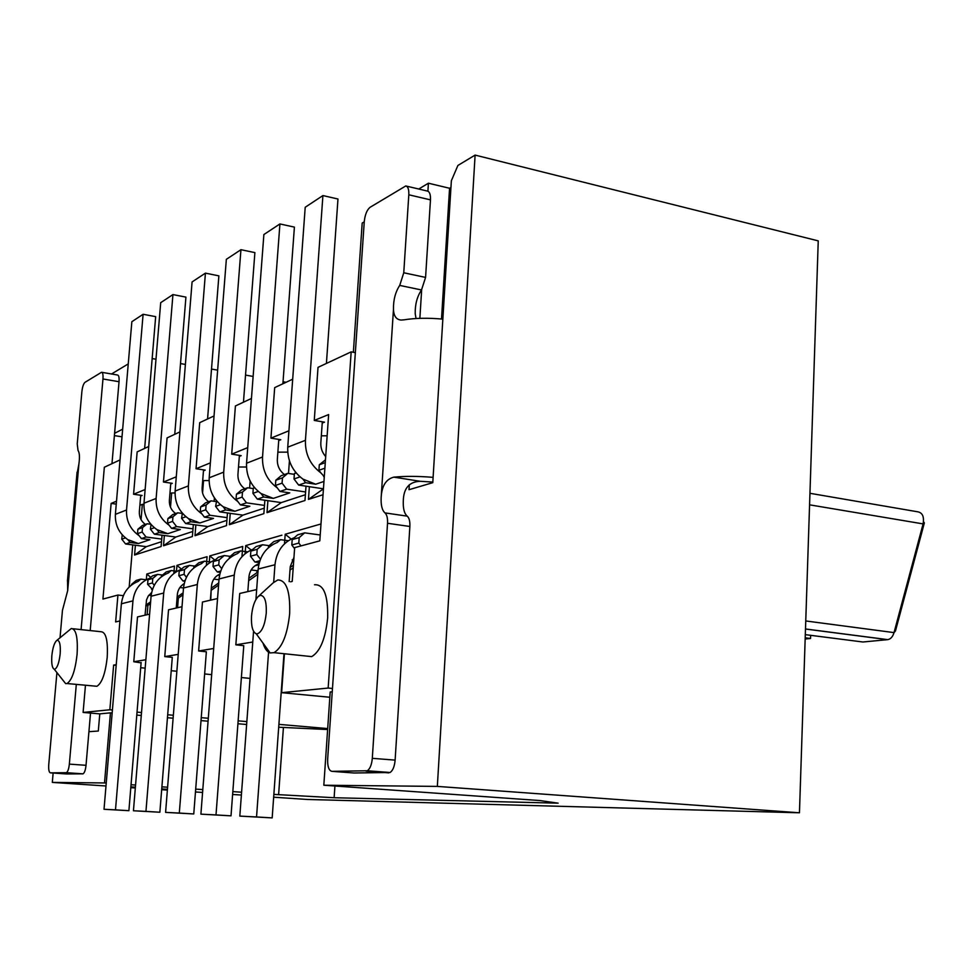 <?xml version="1.0" encoding="UTF-8"?>
<svg xmlns="http://www.w3.org/2000/svg" width="973" height="973" viewBox="0 0 973 973"><rect width="100%" height="100%" fill="white"/><g stroke="black" fill="none" stroke-linecap="round" stroke-linejoin="round"><path stroke-width="1.46" d="M810.631 635.32L810.533 638.483L805.158 639.018M923.511 521.674L924.35 522.927L895.488 630.893L894.041 632.608C892.8 636.695 890.721 639.042 887.814 639.638L805.498 628.972M143.919 504.367L142.338 504.355L141.061 519.655M257.93 572.428L256.896 572.696L257.042 570.689L258.076 570.433M181.647 513.355L181.72 512.418M175.043 492.958L171.649 492.958L170.494 507.213M154.391 527.755L150.401 529.142L154.354 534.189L175.833 537.023L163.513 545.768L192.374 536.537L193.335 524.581M164.352 535.503L163.513 545.768M150.401 529.142L151.022 524.471M182.146 513.428L177.731 512.82L172.659 514.632L167.891 518.597L172.939 516.809L172.562 521.406L176.624 526.612L192.995 528.813M177.731 512.82L172.939 516.809M214.133 501.29L214.401 497.872M209.086 480.553L203.539 480.553L202.566 492.934M185.952 516.724L181.562 518.256L185.661 523.535L207.894 526.563L195.001 535.697L226.49 525.627L227.475 512.966M195.853 524.921L195.001 535.697M181.562 518.256L182.389 513.221M215.957 501.557L211.092 500.852L205.546 502.846L200.608 506.957L206.118 504.999L205.741 509.816L209.961 515.264L227.11 517.648M211.092 500.852L206.118 504.999M249.611 488.045L250.134 481.039M246.473 467.004L238.507 467.016M220.445 504.671L215.58 506.374L219.849 511.895L242.897 515.131L229.36 524.702L263.865 513.659L264.863 500.231M230.236 513.355L229.36 524.702M215.58 506.374L216.675 500.913M253.26 488.592L247.616 487.753L241.547 489.93L236.427 494.223L242.472 492.083L242.095 497.106L246.485 502.834L264.486 505.413M247.616 487.753L242.472 492.083M288.507 473.45L289.431 460.801M287.74 452.129L277.864 452.165M258.295 491.45L252.907 493.335L257.334 499.137L281.258 502.603L267.016 512.662L304.987 500.511L306.009 486.184M267.903 500.669L267.016 512.662M252.907 493.335L253.284 488.239L254.294 487.388M294.345 474.35L287.801 473.34L281.112 475.748L275.809 480.224L282.474 477.865L282.085 483.143L286.658 489.164L305.595 491.973M287.801 473.34L282.474 477.865M327.147 435.782L321.333 435.819M323.45 488.847L308.453 499.404L323.036 494.734M309.365 486.695L308.453 499.404M323.45 488.811L298.638 485.077L294.016 478.971L294.393 473.62L295.756 472.464M325.469 459.84L319.302 464.766L325.274 462.637M145.378 524.423C141.121 521.26 139.115 517.04 139.346 511.749L140.659 496.035L142.107 495.452L133.581 494.248L145.123 489.528M170.774 483.107L170.713 483.958L172.282 483.326L163.452 482.036L176.295 476.794M203.539 469.862L203.466 470.798L205.181 470.105L196.035 468.731L210.35 462.88M239.394 455.364L239.322 456.398L241.195 455.644L231.708 454.16L247.726 447.616M278.801 439.407L278.716 440.562L280.796 439.735L270.932 438.142L288.945 430.784M322.318 421.796L322.221 423.085L324.52 422.16L314.267 420.433L328.631 414.571L319.813 540.842L294.661 547.604L292.228 581.428L290.586 581.805M203.539 480.553L202.676 480.893M171.649 492.958L169.922 493.627M142.338 504.355L139.881 505.303M116.261 504.123L111.129 503.418L116.505 501.217M127.791 539.614L130.029 542.46L138.409 543.554L127.791 539.614C119.059 533.447 114.923 525.019 115.386 514.34L131.854 321.71L143.104 314.279L155.668 316.639L144.649 448.395M90.197 630.577L104.342 467.235L120.044 459.901M314.267 420.433L318.025 367.344L351.168 351.861L355.34 352.652M270.932 438.142L274.678 387.619L292.691 379.19M231.708 454.16L235.417 405.96L251.46 398.468M196.035 468.731L199.708 422.659L214.036 415.958M163.452 482.036L167.076 437.911L179.932 431.903M133.581 494.248L137.144 451.898L148.711 446.498M140.659 496.035L140.72 495.257M115.386 514.34L126.539 509.998C126.089 520.847 130.273 529.421 139.127 535.697L137.509 533.654L137.874 529.263L142.496 525.456L147.154 523.778L142.508 527.621L142.143 532.036L146.059 537.011L161.725 539.066M126.539 509.998L143.104 314.279M150.851 524.277L147.154 523.778M135.393 545.245L134.566 555.036L161.117 546.534L162.041 535.199M320.993 523.961L285.198 534.25L284.761 540.246M284.712 540.818L284.505 543.822M281.89 535.199L245.731 545.585L245.281 551.557M245.245 551.995L245.123 553.698M241.961 556.702L242.289 552.311M242.374 551.168L242.727 546.449L209.803 555.911L209.341 561.822M209.317 562.163L209.244 562.978M211.153 590.149L210.752 600.11M206.385 565.301L206.617 562.394M206.69 561.494L207.067 556.702L176.952 565.362L176.478 571.2M177.025 598.419L178.339 598.103L177.573 607.724M173.839 573.486L173.997 571.613M174.058 570.896L174.447 566.079L146.801 574.021L146.327 579.738M145.804 605.984L147.896 605.474L147.13 614.705M132.729 544.892L129.19 587.011M134.566 555.036L146.351 546.656L125.59 543.98L121.771 539.151L122.209 534.809M125.408 537.887L121.771 539.151M125.59 543.98L130.029 542.46M138.409 543.554L149.891 539.699L141.401 538.592L139.127 535.697M141.401 538.592L146.059 537.011M142.143 532.036L137.509 533.654M137.874 529.263L142.508 527.621M146.351 546.656L161.506 541.706M175.833 537.023L192.776 531.489M154.354 534.189L159.183 532.547L167.855 533.691L156.86 529.567L159.183 532.547M167.855 533.691L180.346 529.519L171.552 528.339L176.624 526.612M143.992 503.199L156.118 498.468L172.939 294.588L160.703 302.664L143.992 503.199C143.53 514.328 147.823 523.109 156.86 529.567M170.713 483.958L169.375 500.341C169.144 505.863 171.236 510.266 175.639 513.574M156.118 498.468C155.668 509.791 160.022 518.731 169.193 525.311L167.514 523.17L167.891 518.597M172.939 294.588L185.928 297.118L174.751 434.323M171.552 528.339L169.193 525.311M172.562 521.406L167.514 523.17M175.128 491.061L188.385 485.904L205.425 273.133L192.082 281.939L175.128 491.061C174.678 502.676 179.141 511.859 188.507 518.633L190.927 521.735L199.903 522.963L188.507 518.633M205.425 273.133L218.876 275.858L207.565 418.986M203.466 470.798L202.116 487.911C201.885 493.664 204.062 498.273 208.636 501.74M188.385 485.904C187.923 497.726 192.459 507.079 201.97 513.975L200.231 511.737L200.608 506.957M205.741 509.816L200.231 511.737M199.903 522.963L213.537 518.402L204.427 517.149L201.97 513.975M204.427 517.149L209.961 515.264M207.894 526.563L226.904 520.348M185.661 523.535L190.927 521.735M181.927 513.598L182.535 513.391M209.183 477.804L223.705 472.136L240.939 249.696L226.344 259.329L209.183 477.804C208.733 489.942 213.367 499.563 223.097 506.678L225.614 509.937L234.919 511.251L223.097 506.678M240.939 249.696L254.89 252.615L243.457 402.202M239.322 456.398L237.947 474.289C237.728 480.309 239.99 485.15 244.734 488.787M223.705 472.136C223.255 484.505 227.974 494.32 237.85 501.569L236.05 499.222L236.427 494.223M242.095 497.106L236.05 499.222M234.919 511.251L249.854 506.252L240.404 504.902L237.85 501.569M240.404 504.902L246.485 502.834M242.897 515.131L264.279 508.149M219.849 511.895L225.614 509.937M215.97 501.509L216.894 501.168M246.546 463.233L262.528 457.006L279.92 223.948L263.878 234.542L246.546 463.233C246.108 475.967 250.949 486.074 261.056 493.554L263.671 496.984L273.34 498.383L261.056 493.554M279.92 223.948L294.405 227.123L282.888 383.776M278.716 440.562L277.341 459.329C277.123 465.641 279.482 470.713 284.42 474.556M262.528 457.006C262.102 469.983 267.016 480.297 277.305 487.935L275.42 485.466L275.809 480.224M282.085 483.143L275.42 485.466M273.34 498.383L289.772 492.885L279.956 491.438L277.305 487.935M279.956 491.438L286.658 489.164M281.258 502.603L305.4 494.722M257.334 499.137L263.671 496.984M253.284 488.239L254.61 487.765M287.74 447.179L305.437 440.295L322.914 195.561L305.206 207.261L287.74 447.179C287.315 460.545 292.374 471.187 302.907 479.093L305.631 482.693L315.678 484.213L302.907 479.093M322.914 195.561L337.972 199.015L326.417 363.428M322.221 423.085L320.835 442.8C320.591 448.042 322.209 452.627 325.7 456.58M305.437 440.295C305.011 453.929 310.168 464.79 320.871 472.878L318.913 470.275L319.302 464.766M324.885 468.183L318.913 470.275M324.301 476.673L320.871 472.878M323.644 476.563L324.325 476.344M298.638 485.077L305.631 482.693M300.037 476.867L294.016 478.971M294.393 473.62L296.193 472.987M351.168 351.861L328.156 688.057L281.623 692.679L284.42 653.747M305.802 655.997L311.688 656.617C320.153 651.606 325.481 638.75 327.646 618.037C328.144 595.184 323.766 584.092 314.498 584.773M119.934 620.944L115.641 621.929L117.928 595.05L102.919 599.076L111.129 503.418M252.761 642.022L235.843 644.819L239.723 593.469L256.653 589.589M213.683 648.492L198.626 650.986L202.457 602.019L217.538 598.553M178.217 654.367L164.753 656.605L168.536 609.803L182.024 606.702M145.865 659.73L133.775 661.737L137.509 616.918L149.611 614.145M151.642 592.496L148.237 596.048L146.534 599.855L145.038 615.191M141.134 662.467L128.898 810.679L104.026 809.281L121.382 603.795C122.768 592.873 128.351 585.405 138.13 581.416L140.854 579.117L136.232 580.431L131.598 584.323L133.082 583.909M128.898 810.679L115.495 809.864L132.96 600.852C134.359 589.747 140.015 582.158 149.927 578.108L147.969 579.762L147.592 584.274L152.493 589.419M141.109 662.856L133.775 661.737M172.294 657.371L164.753 656.605M172.257 657.797L159.864 812.236L145.95 811.397L163.707 593.031C165.142 581.44 170.993 573.535 181.246 569.327L179.227 571.054L178.85 575.761L182.973 581.015L184.834 581.246M184.177 583.642C180.151 586.062 177.864 589.735 177.329 594.637L176.259 608.028M159.864 812.236L133.447 810.764L151.083 596.242C152.506 584.846 158.271 577.074 168.39 572.939L171.212 570.543L166.176 571.966L161.384 576.016L163.172 575.517M183.52 587.947L179.883 587.522M182.973 581.015L185.101 580.455M161.323 576.843L161.384 576.016M183.131 592.849L177.135 597.057M181.477 569.132L176.952 565.362M182.96 594.856L178.339 598.103M162.564 575.019L157.541 574.411L152.785 578.412L152.408 582.961L154.269 585.308M151.156 595.512L148.808 595.233M151.581 589.31L152.627 589.03M131.537 584.992L131.598 584.323M145.865 605.157L150.62 601.813M150.791 577.378L146.801 574.021M147.896 605.474L150.474 603.661M157.541 574.411L152.688 575.773L149.927 578.108M146.266 579.774L140.854 579.117M147.969 579.762L152.785 578.412M152.408 582.961L147.592 584.274M115.495 809.864L104.026 809.281M409.329 484.7L409.001 489.711L432.778 482.669L451.363 180.747L457.894 165.459L475.104 155.096L818.244 240.878L799.453 812.783L307.614 799.478L273.656 797.203M152.165 358.551L155.984 359.219M180.516 363.574L185.393 364.437M211.506 369.059L217.636 370.154M245.524 375.091L253.126 376.442M283.046 381.732L286.086 382.28M128.241 363.914L111.518 373.985M418.743 189.017L428.412 183.204L449.562 188.263L450.949 187.461M353.369 352.275L362.187 223.072L364.255 221.832M419.862 318.341L421.662 289.747M427.901 191.195L428.412 183.204M799.453 812.783L437.339 786.403L475.104 155.096M437.339 786.403L323.827 785.223L539.662 800.536L558.137 803.163L334.128 797.726L273.863 794.394M332.255 691.815L330.188 692.01L323.827 785.223M431.392 483.07L431.465 481.939M441.511 318.998L449.562 188.263M442.837 319.132C428.156 317.77 415.203 318.013 403.965 319.849L401.168 320.056C396.315 319.667 393.749 316.116 393.469 309.378C393.299 300.037 395.379 292.046 399.721 285.417L403.759 272.768L408.806 194.782C409.013 189.443 408.003 186.5 405.777 185.952L370.056 207.31C366.955 209.864 365.033 214.632 364.267 221.601L327.658 759.171C327.451 766.542 328.85 770.604 331.866 771.334L367.308 770.774L390.088 772.501L353.977 772.988L331.866 771.334M432.815 482.073L420.263 481.294L393.81 477.147C386.001 479.154 381.793 485.928 381.161 497.483C380.808 505.182 382.073 510.314 384.967 512.893C386.901 514.608 387.753 518.074 387.534 523.279L372.306 758.32C371.71 764.693 370.044 768.84 367.308 770.774M393.81 477.147C405.133 476.065 418.232 476.125 433.107 477.354M416.043 318.512L415.216 313.768C415.009 304.488 417.113 296.558 421.504 289.966L399.721 285.417M384.967 512.893L407.225 516.152C404.269 513.574 402.968 508.465 403.296 500.815C403.613 488.215 409.268 481.696 420.263 481.294M406.276 186.074L427.354 191.061C429.628 191.608 430.662 194.551 430.467 199.866L425.578 277.414L421.504 289.966M407.225 516.152C409.195 517.867 410.083 521.309 409.864 526.478L395.123 760.12C394.539 766.469 392.861 770.592 390.088 772.501M241.389 795.05L232.62 794.467M202.566 792.448L195.464 791.973M167.38 790.1L161.676 789.723M135.32 787.96L130.796 787.656M105.996 785.989L52.311 782.401L104.512 782.949L110.448 712.844L112.163 712.99M241.596 792.217L232.827 791.621M202.798 789.59L195.682 789.115M167.611 787.218L161.907 786.829M135.563 785.041L131.039 784.737M106.239 783.058L104.512 782.949M130.869 786.902L135.381 787.169M161.737 788.933L167.441 789.322M167.417 789.602L161.713 789.225M135.356 787.461L130.844 787.157M334.128 797.726L334.919 786.014M278.692 727.232L327.621 729.531M283.411 727.634L278.606 794.722M136.792 715.106L141.28 715.483M167.453 717.721L173.121 718.208M201.01 720.592L208.076 721.2M237.923 723.742L246.631 724.496M116.188 665.325L113.634 665.07L109.852 709.779L83.106 712.443L99.781 713.866L110.448 712.844M109.852 709.779L112.418 709.998M137.035 712.127L141.523 712.516M167.684 714.766L173.352 715.252M201.241 717.66L208.295 718.269M238.142 720.847L246.85 721.601M278.898 724.362L327.694 728.57M114.595 433.301L122.659 429.178M99.781 713.866L98.309 731.039L88.92 731.684M52.311 782.401L53.138 773.024M76.794 475.286L78.91 463.939L67.684 590.635L67.538 579.774M81.087 629.616L102.968 378.984C103.235 374.727 102.761 372.489 101.533 372.27L84.992 382.328C83.483 383.703 82.437 386.828 81.878 391.681L77.232 443.931L78.047 450.499C79.555 452.664 79.847 457.152 78.91 463.939M66.419 772.684L83.058 773.839L66.65 773.961L50.377 772.842L66.419 772.684C67.842 771.723 68.828 768.865 69.351 764.121L76.308 684.384M83.058 773.839C84.517 772.878 85.515 770.032 86.025 765.313L90.525 713.075M101.873 372.331L117.551 375.019C118.803 375.237 119.302 377.475 119.034 381.708L111.98 463.659M56.92 672.598L48.759 764.51C48.455 769.558 48.991 772.331 50.377 772.842M67.684 590.635L62.454 610.339L60.034 637.668M83.106 712.443L85.466 685.223M122.014 436.804L114.4 435.624M113.634 665.07L116.237 664.644M94.685 686.074L96.911 686.281C101.946 683.143 105.376 673.535 107.2 657.456C108.088 640.404 105.96 631.83 100.815 631.708L73.072 628.765M123.34 595.671L117.928 595.05M206.361 651.788L198.626 650.986M243.773 645.671L235.843 644.819M250.061 678.4L241.389 677.549M211.664 674.642L204.634 673.961M176.867 671.248L171.224 670.701M145.172 668.147L140.708 667.721M206.325 652.263L193.761 813.951L179.312 813.063L197.337 584.493C198.796 572.355 204.853 564.109 215.483 559.73L213.379 561.53L213.002 566.456L217.295 571.966L220.287 572.343M219.813 574.082C214.899 576.43 212.114 580.467 211.457 586.196L210.375 600.207M193.761 813.951L165.592 812.382L183.508 588.008C184.967 576.089 190.939 567.977 201.411 563.683L204.33 561.19L198.833 562.747L193.87 566.967L196.011 566.371M218.998 579.75L213.853 579.117M217.295 571.966L220.689 571.066M193.785 567.989L193.87 566.967M211.311 588.154L218.755 582.936M209.803 555.911L214.753 560.01M218.584 585.114L211.53 590.064M194.892 566.104L189.394 565.41L184.481 569.582L184.104 574.325L186.427 577.293M184.104 574.325L178.85 575.761M179.227 571.054L184.481 569.582M181.246 569.327L184.104 566.906L189.394 565.41M177.074 571.273L171.212 570.543M145.95 811.397L133.447 810.764M230.26 556.349L224.228 555.571L218.439 557.201L215.483 559.73M210.74 562.005L204.33 561.19M224.228 555.571L219.144 559.925L218.755 564.887L221.662 568.609M257.796 574.313L248.638 580.711M248.82 578.339L256.896 572.696M245.731 545.585L251.119 549.988M269.12 545.646L262.479 544.758L256.106 546.558L250.864 551.083L250.475 556.24L254.95 562.029L259.292 562.589M247.653 551.861L240.611 550.937L234.578 552.652L229.433 557.055L231.988 556.337M262.479 544.758L257.2 549.307L256.811 554.513L260.436 559.195M805.206 637.802L810.533 638.483M293.201 567.818L289.99 570.056M290.185 567.454L293.396 565.216M285.198 534.25L291.146 539.042M320.226 534.992L304.671 532.851L297.629 534.834L292.192 539.565L291.803 544.977L294.588 548.626M288.324 540.72L280.516 539.662L273.863 541.547L268.536 546.157L271.576 545.306M304.671 532.851L299.197 537.607L298.808 543.068L300.973 545.902M805.303 634.639L862.893 641.998L887.814 639.638M924.35 522.927L923.097 523.9L894.041 632.608L805.753 620.956M809.572 504.829L923.097 523.9C924.289 516.724 922.501 512.686 917.721 511.798L809.95 493.299M293.761 560.083L292.216 559.889M268.426 547.726L268.536 546.157M280.516 539.662L277.378 542.387C266.103 547.045 259.706 555.924 258.186 569.023L255.923 599.502M253.564 631.27L239.82 816.104L272.172 817.904L256.544 816.943L268.572 652.214M283.982 653.71L272.172 817.904M273.681 582.353L274.97 564.754C276.502 551.399 282.997 542.338 294.442 537.595M293.955 557.347L290.234 566.712L289.163 581.623M256.544 816.943L239.82 816.104M292.192 539.565L299.197 537.607M298.808 543.068L291.803 544.977M243.737 646.194L231.015 815.836L216.006 814.912L234.25 575.104C235.746 562.394 242.009 553.759 253.041 549.21M259 563.732C253.102 565.86 249.733 570.251 248.93 576.928L247.823 591.608M231.015 815.836L200.9 814.158L219.059 578.971C220.543 566.493 226.721 558.016 237.582 553.54L240.611 550.937M257.042 570.689L251.131 569.947M254.95 562.029L259.864 560.728M229.336 558.32L229.433 557.055M250.864 551.083L257.2 549.307M256.811 554.513L250.475 556.24M216.006 814.912L200.9 814.158M218.755 564.887L213.002 566.456M213.379 561.53L219.144 559.925M179.312 813.063L165.592 812.382M329.823 697.252L281.623 692.679M332.474 688.47L328.156 688.057M56.446 640.721L57.273 640.27C59.73 640.575 60.703 645.123 60.168 653.917C59.122 662.832 57.298 667.94 54.695 669.266L54.281 669.254C52.141 668.147 51.326 663.586 51.861 655.571C52.676 648.091 54.208 643.141 56.446 640.721L71.321 628.497C76.113 628.972 78.035 637.631 77.074 654.452C75.225 670.652 71.868 680.346 67.003 683.533L65.665 683.642L62.333 679.446M258.477 596.279L273.231 582.791L277.779 579.957C286.366 580.054 290.331 591.28 289.662 613.635C287.436 634.554 282.231 647.556 274.021 652.664L270.153 652.944C267.113 651.959 264.729 648.687 263.014 643.117M260.253 595.342L257.894 596.802C254.5 600.73 252.372 607.128 251.533 616.006C251.058 626.065 252.615 631.988 256.215 633.776L257.407 633.824C261.98 631.878 264.936 624.958 266.261 613.087C266.663 601.411 264.656 595.5 260.253 595.342M323.96 481.44L315.678 484.213M182.912 584.457L184.067 584.165M132.96 600.852L121.382 603.795M381.161 497.483L393.469 309.378M403.759 272.768L425.578 277.414M430.467 199.866L408.806 194.782M388.738 772.866L365.994 771.151M372.306 758.32L395.123 760.12M409.864 526.478L387.534 523.279M119.034 381.708L102.968 378.984M69.351 764.121L86.025 765.313M82.741 773.912L66.103 772.757M217.222 575.566L219.63 574.946M163.707 593.031L151.083 596.242M887.631 639.662L805.486 629.02M274.97 564.754L258.186 569.023M254.89 565.799L258.769 564.79M234.25 575.104L219.059 578.971M197.337 584.493L183.508 588.008M67.441 580.966L77.074 472.185M67.003 683.533L96.911 686.281M54.281 669.254L65.665 683.642M311.688 656.617L274.021 652.664M256.215 633.776L270.153 652.944"/></g></svg>
